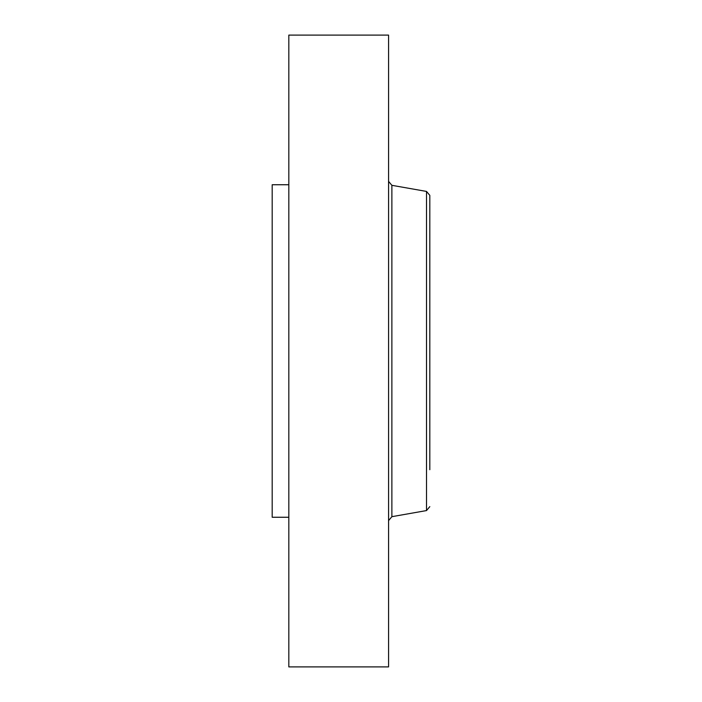 <?xml version="1.0" encoding="UTF-8"?>
<svg xmlns="http://www.w3.org/2000/svg" width="702" height="702" viewBox="0 0 702 702"><rect width="100%" height="100%" fill="white"/><g stroke="black" fill="none" stroke-linecap="round" stroke-linejoin="round"><path stroke-width="1.05" d="M288.82 666.9L288.82 35.1L388.575 35.1L388.575 666.9L288.82 666.9M288.82 517.26L272.192 517.26L272.192 184.74L288.82 184.74M429.808 214.408L429.808 232.292M429.808 469.708L429.808 195.358L426.509 191.427L391.874 185.319L388.575 181.388M391.874 185.319L391.874 516.681L426.509 510.573L426.509 191.427M391.874 516.681L388.575 520.612M426.509 510.573L429.808 506.642"/></g></svg>
